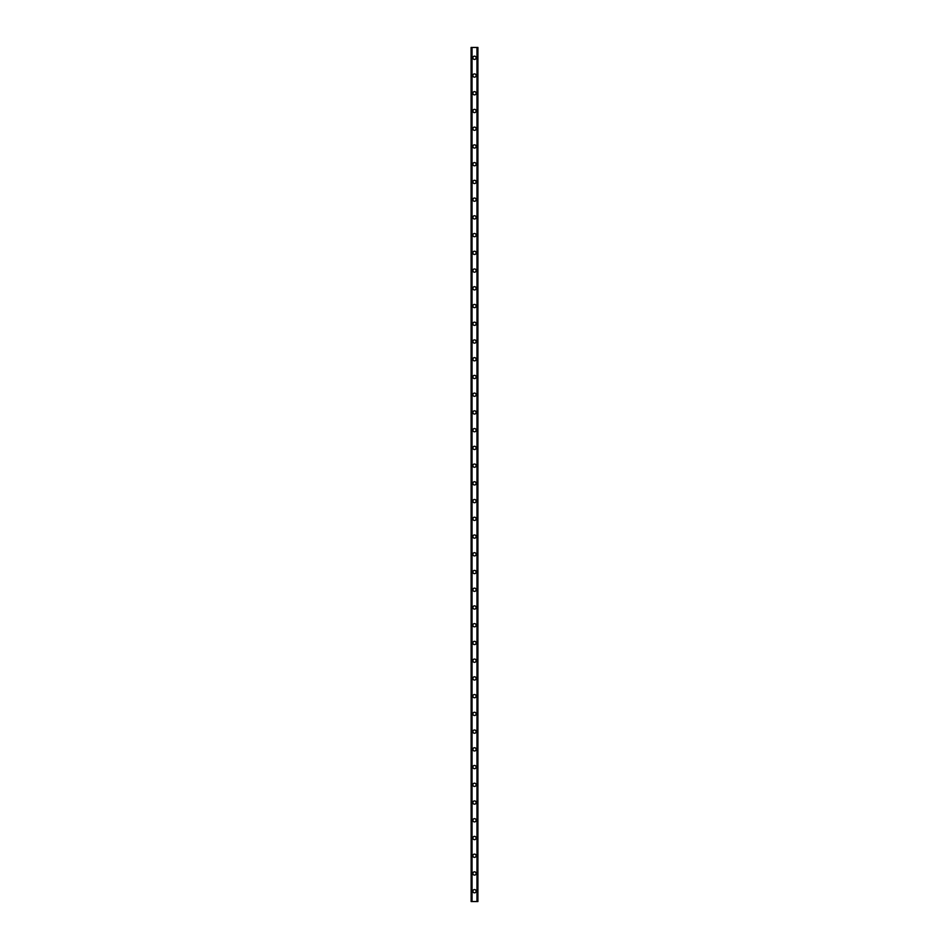 <?xml version="1.0" encoding="UTF-8"?>
<svg xmlns="http://www.w3.org/2000/svg" width="949" height="949" viewBox="0 0 949 949"><rect width="100%" height="100%" fill="white"/><g stroke="black" fill="none" stroke-linecap="round" stroke-linejoin="round"><path stroke-width="1.42" d="M472.875 891.206A1.625 1.625 0 0 1 474.5 889.581A1.625 1.625 0 0 1 476.125 891.206A1.625 1.625 0 0 1 474.5 892.831A1.625 1.625 0 0 1 472.875 891.206M472.875 873.471A1.625 1.625 0 0 1 474.5 871.846A1.625 1.625 0 0 1 476.125 873.471A1.625 1.625 0 0 1 474.5 875.097A1.625 1.625 0 0 1 472.875 873.471M472.875 855.737A1.625 1.625 0 0 1 474.5 854.112A1.625 1.625 0 0 1 476.125 855.737A1.625 1.625 0 0 1 474.5 857.362A1.625 1.625 0 0 1 472.875 855.737M472.875 838.014A1.625 1.625 0 0 1 474.5 836.389A1.625 1.625 0 0 1 476.125 838.014A1.625 1.625 0 0 1 474.5 839.64A1.625 1.625 0 0 1 472.875 838.014M472.875 820.28A1.625 1.625 0 0 1 474.5 818.655A1.625 1.625 0 0 1 476.125 820.28A1.625 1.625 0 0 1 474.5 821.905A1.625 1.625 0 0 1 472.875 820.28M472.875 802.546A1.625 1.625 0 0 1 474.5 800.92A1.625 1.625 0 0 1 476.125 802.546A1.625 1.625 0 0 1 474.5 804.171A1.625 1.625 0 0 1 472.875 802.546M472.875 784.811A1.625 1.625 0 0 1 474.5 783.186A1.625 1.625 0 0 1 476.125 784.811A1.625 1.625 0 0 1 474.5 786.436A1.625 1.625 0 0 1 472.875 784.811M472.875 767.077A1.625 1.625 0 0 1 474.5 765.452A1.625 1.625 0 0 1 476.125 767.077A1.625 1.625 0 0 1 474.5 768.702A1.625 1.625 0 0 1 472.875 767.077M472.875 749.354A1.625 1.625 0 0 1 474.5 747.729A1.625 1.625 0 0 1 476.125 749.354A1.625 1.625 0 0 1 474.5 750.979A1.625 1.625 0 0 1 472.875 749.354M472.875 731.62A1.625 1.625 0 0 1 474.5 729.995A1.625 1.625 0 0 1 476.125 731.62A1.625 1.625 0 0 1 474.5 733.245A1.625 1.625 0 0 1 472.875 731.62M472.875 713.885A1.625 1.625 0 0 1 474.5 712.26A1.625 1.625 0 0 1 476.125 713.885A1.625 1.625 0 0 1 474.5 715.51A1.625 1.625 0 0 1 472.875 713.885M472.875 696.151A1.625 1.625 0 0 1 474.5 694.526A1.625 1.625 0 0 1 476.125 696.151A1.625 1.625 0 0 1 474.5 697.776A1.625 1.625 0 0 1 472.875 696.151M472.875 678.416A1.625 1.625 0 0 1 474.5 676.791A1.625 1.625 0 0 1 476.125 678.416A1.625 1.625 0 0 1 474.5 680.042A1.625 1.625 0 0 1 472.875 678.416M472.875 660.694A1.625 1.625 0 0 1 474.5 659.057A1.625 1.625 0 0 1 476.125 660.694A1.625 1.625 0 0 1 474.5 662.319A1.625 1.625 0 0 1 472.875 660.694M472.875 642.959A1.625 1.625 0 0 1 474.5 641.334A1.625 1.625 0 0 1 476.125 642.959A1.625 1.625 0 0 1 474.5 644.585A1.625 1.625 0 0 1 472.875 642.959M472.875 625.225A1.625 1.625 0 0 1 474.5 623.6A1.625 1.625 0 0 1 476.125 625.225A1.625 1.625 0 0 1 474.5 626.85A1.625 1.625 0 0 1 472.875 625.225M472.875 607.49A1.625 1.625 0 0 1 474.5 605.865A1.625 1.625 0 0 1 476.125 607.49A1.625 1.625 0 0 1 474.5 609.116A1.625 1.625 0 0 1 472.875 607.49M472.875 589.756A1.625 1.625 0 0 1 474.5 588.131A1.625 1.625 0 0 1 476.125 589.756A1.625 1.625 0 0 1 474.5 591.381A1.625 1.625 0 0 1 472.875 589.756M472.875 572.022A1.625 1.625 0 0 1 474.5 570.396A1.625 1.625 0 0 1 476.125 572.022A1.625 1.625 0 0 1 474.5 573.647A1.625 1.625 0 0 1 472.875 572.022M472.875 554.299A1.625 1.625 0 0 1 474.5 552.674A1.625 1.625 0 0 1 476.125 554.299A1.625 1.625 0 0 1 474.5 555.924A1.625 1.625 0 0 1 472.875 554.299M472.875 536.565A1.625 1.625 0 0 1 474.5 534.939A1.625 1.625 0 0 1 476.125 536.565A1.625 1.625 0 0 1 474.5 538.19A1.625 1.625 0 0 1 472.875 536.565M472.875 518.83A1.625 1.625 0 0 1 474.5 517.205A1.625 1.625 0 0 1 476.125 518.83A1.625 1.625 0 0 1 474.5 520.455A1.625 1.625 0 0 1 472.875 518.83M472.875 501.096A1.625 1.625 0 0 1 474.5 499.471A1.625 1.625 0 0 1 476.125 501.096A1.625 1.625 0 0 1 474.5 502.721A1.625 1.625 0 0 1 472.875 501.096M472.875 483.361A1.625 1.625 0 0 1 474.5 481.736A1.625 1.625 0 0 1 476.125 483.361A1.625 1.625 0 0 1 474.5 484.986A1.625 1.625 0 0 1 472.875 483.361M472.875 465.639A1.625 1.625 0 0 1 474.5 464.014A1.625 1.625 0 0 1 476.125 465.639A1.625 1.625 0 0 1 474.5 467.264A1.625 1.625 0 0 1 472.875 465.639M472.875 447.904A1.625 1.625 0 0 1 474.5 446.279A1.625 1.625 0 0 1 476.125 447.904A1.625 1.625 0 0 1 474.5 449.529A1.625 1.625 0 0 1 472.875 447.904M472.875 430.17A1.625 1.625 0 0 1 474.5 428.545A1.625 1.625 0 0 1 476.125 430.17A1.625 1.625 0 0 1 474.5 431.795A1.625 1.625 0 0 1 472.875 430.17M472.875 412.435A1.625 1.625 0 0 1 474.5 410.81A1.625 1.625 0 0 1 476.125 412.435A1.625 1.625 0 0 1 474.5 414.061A1.625 1.625 0 0 1 472.875 412.435M472.875 394.701A1.625 1.625 0 0 1 474.5 393.076A1.625 1.625 0 0 1 476.125 394.701A1.625 1.625 0 0 1 474.5 396.326A1.625 1.625 0 0 1 472.875 394.701M472.875 376.978A1.625 1.625 0 0 1 474.5 375.353A1.625 1.625 0 0 1 476.125 376.978A1.625 1.625 0 0 1 474.5 378.604A1.625 1.625 0 0 1 472.875 376.978M472.875 359.244A1.625 1.625 0 0 1 474.5 357.619A1.625 1.625 0 0 1 476.125 359.244A1.625 1.625 0 0 1 474.5 360.869A1.625 1.625 0 0 1 472.875 359.244M472.875 341.51A1.625 1.625 0 0 1 474.5 339.884A1.625 1.625 0 0 1 476.125 341.51A1.625 1.625 0 0 1 474.5 343.135A1.625 1.625 0 0 1 472.875 341.51M472.875 323.775A1.625 1.625 0 0 1 474.5 322.15A1.625 1.625 0 0 1 476.125 323.775A1.625 1.625 0 0 1 474.5 325.4A1.625 1.625 0 0 1 472.875 323.775M472.875 306.041A1.625 1.625 0 0 1 474.5 304.415A1.625 1.625 0 0 1 476.125 306.041A1.625 1.625 0 0 1 474.5 307.666A1.625 1.625 0 0 1 472.875 306.041M472.875 288.306A1.625 1.625 0 0 1 474.5 286.681A1.625 1.625 0 0 1 476.125 288.306A1.625 1.625 0 0 1 474.5 289.943A1.625 1.625 0 0 1 472.875 288.306M472.875 270.584A1.625 1.625 0 0 1 474.5 268.958A1.625 1.625 0 0 1 476.125 270.584A1.625 1.625 0 0 1 474.5 272.209A1.625 1.625 0 0 1 472.875 270.584M472.875 252.849A1.625 1.625 0 0 1 474.5 251.224A1.625 1.625 0 0 1 476.125 252.849A1.625 1.625 0 0 1 474.5 254.474A1.625 1.625 0 0 1 472.875 252.849M472.875 235.115A1.625 1.625 0 0 1 474.5 233.49A1.625 1.625 0 0 1 476.125 235.115A1.625 1.625 0 0 1 474.5 236.74A1.625 1.625 0 0 1 472.875 235.115M472.875 217.38A1.625 1.625 0 0 1 474.5 215.755A1.625 1.625 0 0 1 476.125 217.38A1.625 1.625 0 0 1 474.5 219.005A1.625 1.625 0 0 1 472.875 217.38M472.875 199.646A1.625 1.625 0 0 1 474.5 198.021A1.625 1.625 0 0 1 476.125 199.646A1.625 1.625 0 0 1 474.5 201.271A1.625 1.625 0 0 1 472.875 199.646M472.875 181.923A1.625 1.625 0 0 1 474.5 180.298A1.625 1.625 0 0 1 476.125 181.923A1.625 1.625 0 0 1 474.5 183.548A1.625 1.625 0 0 1 472.875 181.923M472.875 164.189A1.625 1.625 0 0 1 474.5 162.564A1.625 1.625 0 0 1 476.125 164.189A1.625 1.625 0 0 1 474.5 165.814A1.625 1.625 0 0 1 472.875 164.189M472.875 146.454A1.625 1.625 0 0 1 474.5 144.829A1.625 1.625 0 0 1 476.125 146.454A1.625 1.625 0 0 1 474.5 148.08A1.625 1.625 0 0 1 472.875 146.454M472.875 128.72A1.625 1.625 0 0 1 474.5 127.095A1.625 1.625 0 0 1 476.125 128.72A1.625 1.625 0 0 1 474.5 130.345A1.625 1.625 0 0 1 472.875 128.72M472.875 110.986A1.625 1.625 0 0 1 474.5 109.36A1.625 1.625 0 0 1 476.125 110.986A1.625 1.625 0 0 1 474.5 112.611A1.625 1.625 0 0 1 472.875 110.986M472.875 93.263A1.625 1.625 0 0 1 474.5 91.638A1.625 1.625 0 0 1 476.125 93.263A1.625 1.625 0 0 1 474.5 94.888A1.625 1.625 0 0 1 472.875 93.263M472.875 75.529A1.625 1.625 0 0 1 474.5 73.903A1.625 1.625 0 0 1 476.125 75.529A1.625 1.625 0 0 1 474.5 77.154A1.625 1.625 0 0 1 472.875 75.529M472.875 57.794A1.625 1.625 0 0 1 474.5 56.169A1.625 1.625 0 0 1 476.125 57.794A1.625 1.625 0 0 1 474.5 59.419A1.625 1.625 0 0 1 472.875 57.794M471.143 47.45L471.143 901.55L471.095 47.45L471.19 901.55L477.905 901.55L477.905 47.45L477.857 901.55M477.857 47.45L471.19 47.45M477.169 901.55L477.169 47.45L477.193 901.55M471.807 901.55L471.807 47.45L471.831 901.55M471.262 47.45L471.262 901.55M472.044 47.45L472.044 901.55M476.956 47.45L476.956 901.55M477.738 47.45L477.738 901.55M477.81 47.45L477.81 901.55"/></g></svg>
